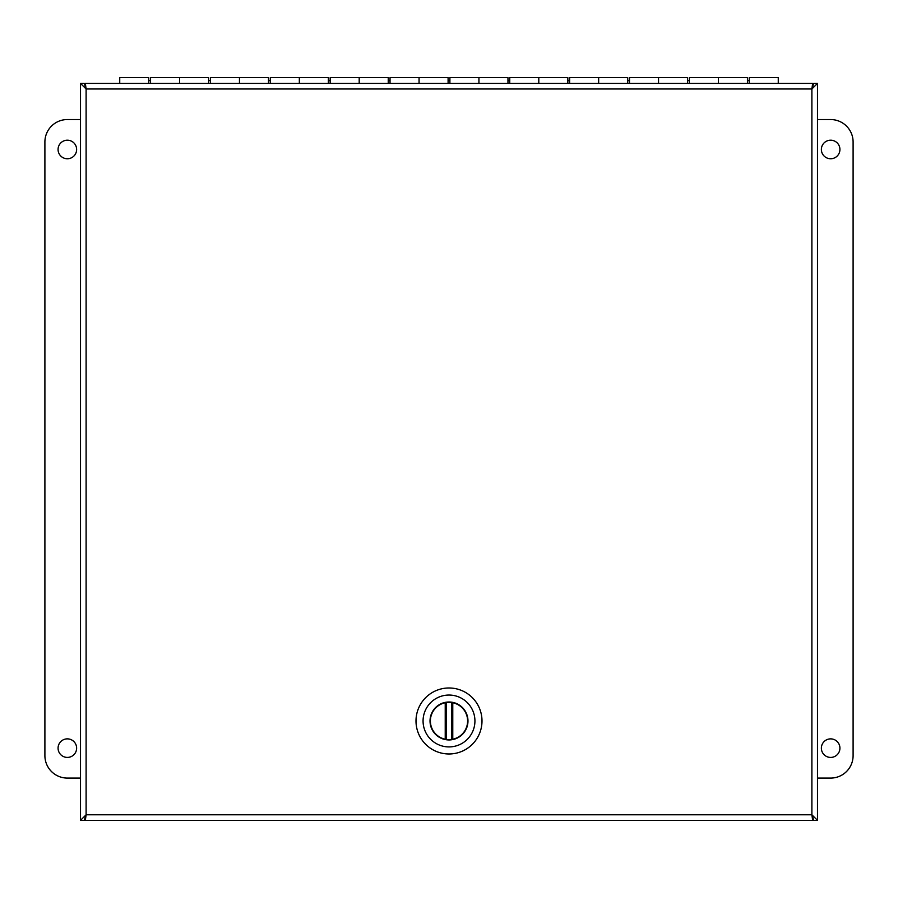 <?xml version="1.0" encoding="UTF-8"?>
<svg xmlns="http://www.w3.org/2000/svg" width="898" height="898" viewBox="0 0 898 898"><rect width="100%" height="100%" fill="white"/><g stroke="black" fill="none" stroke-linecap="round" stroke-linejoin="round"><path stroke-width="1.35" d="M85.187 83.402L85.187 87.117L86.107 88.981L84.232 83.402L80.517 83.402L86.107 88.981L85.187 83.402L812.813 83.402L811.893 88.981L813.768 83.402L817.483 83.402L817.483 820.357L811.893 814.778L813.768 820.357L817.483 820.357M85.377 820.087L86.107 814.778L84.232 820.357L80.517 820.357L86.107 814.778L85.187 816.652L85.187 820.357L86.107 814.778L811.893 814.778L812.813 820.357L85.187 820.357M812.813 820.357L812.813 816.652L811.893 814.778L812.623 820.087M817.483 83.402L811.893 88.981L812.813 87.117L812.813 83.402M80.517 820.357L80.517 83.402M67.35 140.2A9.283 9.283 0 0 1 75.387 154.119A9.283 9.283 0 0 1 59.313 154.119A9.283 9.283 0 0 1 67.35 140.2M67.35 738.863A9.283 9.283 0 0 1 75.387 752.782A9.283 9.283 0 0 1 59.313 752.782A9.283 9.283 0 0 1 67.35 738.863M80.517 778.083L67.35 778.083A22.45 22.45 0 0 1 44.9 755.633L44.9 141.996A22.45 22.45 0 0 1 67.35 119.546L80.517 119.546M817.483 119.546L830.65 119.546A22.45 22.45 0 0 1 853.1 141.996L853.1 755.633A22.45 22.45 0 0 1 830.65 778.083L817.483 778.083M830.65 757.429A9.283 9.283 0 0 1 822.613 743.51A9.283 9.283 0 0 1 838.687 743.51A9.283 9.283 0 0 1 830.65 757.429M830.65 158.755A9.283 9.283 0 0 1 822.613 144.836A9.283 9.283 0 0 1 838.687 144.836A9.283 9.283 0 0 1 830.65 158.755M150.561 83.402L150.561 77.643L179.6 77.643L179.6 83.402L179.6 77.643L208.639 77.643L208.639 83.402M148.765 83.402L148.765 77.643L119.737 77.643L119.737 83.402M210.435 83.402L210.435 77.643L239.463 77.643L239.463 83.402L239.463 77.643L268.502 77.643L268.502 83.402M270.298 83.402L270.298 77.643L299.337 77.643L299.337 83.402L299.337 77.643L328.365 77.643L328.365 83.402M330.161 83.402L330.161 77.643L359.2 77.643L359.2 83.402L359.2 77.643L388.239 77.643L388.239 83.402M390.035 83.402L390.035 77.643L419.063 77.643L419.063 83.402L419.063 77.643L448.102 77.643L448.102 83.402M449.898 83.402L449.898 77.643L478.937 77.643L478.937 83.402L478.937 77.643L507.965 77.643L507.965 83.402M509.761 83.402L509.761 77.643L538.8 77.643L538.8 83.402L538.8 77.643L567.839 77.643L567.839 83.402M569.635 83.402L569.635 77.643L598.663 77.643L598.663 83.402L598.663 77.643L627.702 77.643L627.702 83.402M629.498 83.402L629.498 77.643L658.537 77.643L658.537 83.402L658.537 77.643L687.565 77.643L687.565 83.402M689.361 83.402L689.361 77.643L718.4 77.643L718.4 83.402L718.4 77.643L747.439 77.643L747.439 83.402M778.263 83.402L778.263 77.643L749.235 77.643L749.235 83.402M415.999 720.982A33.002 33.002 0 0 1 452.311 688.149A33.002 33.002 0 0 1 481.934 718.905A33.002 33.002 0 0 1 450.033 753.961A33.002 33.002 0 0 1 417.143 712.372A33.002 33.002 0 0 1 481.934 718.905A33.002 33.002 0 0 1 450.033 753.961A33.002 33.002 0 0 1 415.999 720.982M423.968 714.213A25.93 25.93 0 0 1 474.93 720.982A25.93 25.93 0 0 1 445.588 746.687A25.93 25.93 0 0 1 423.968 714.213A25.93 25.93 0 0 1 474.93 720.982A25.93 25.93 0 0 1 445.588 746.687A25.93 25.93 0 0 1 423.968 714.213M430.03 720.982A18.97 18.97 0 0 0 449.595 739.941A18.97 18.97 0 0 0 467.937 719.792A18.97 18.97 0 0 0 448.405 702.011A18.97 18.97 0 0 0 430.03 720.982A18.97 18.97 0 0 0 449.595 739.941A18.97 18.97 0 0 0 467.937 719.792A18.97 18.97 0 0 0 448.405 702.011A18.97 18.97 0 0 0 430.03 720.982M452.772 739.211L451.829 739.38A18.622 18.622 0 0 1 446.171 739.38L445.228 739.211L445.228 702.741L446.171 702.573A18.622 18.622 0 0 1 451.829 702.573L452.772 702.741L452.772 739.211A18.622 18.622 0 0 0 452.772 702.741M445.228 702.741A18.622 18.622 0 0 0 445.228 739.211M446.171 739.38L446.171 702.573M451.829 702.573L451.829 739.38M812.623 83.671L811.893 88.981L86.107 88.981L85.377 83.671M811.893 814.778L811.893 88.981M86.107 88.981L86.107 814.778M749.235 80.629L747.439 80.629M689.361 80.629L687.565 80.629M629.498 80.629L627.702 80.629M569.635 80.629L567.839 80.629M509.761 80.629L507.965 80.629M449.898 80.629L448.102 80.629M390.035 80.629L388.239 80.629M330.161 80.629L328.365 80.629M270.298 80.629L268.502 80.629M210.435 80.629L208.639 80.629M150.561 80.629L148.765 80.629"/></g></svg>
